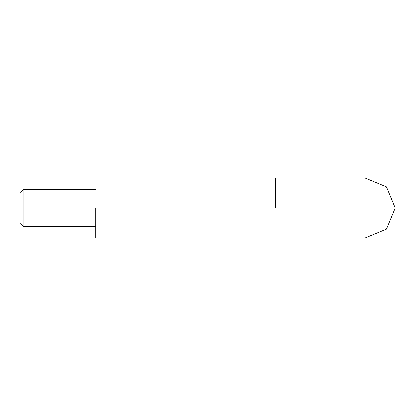 <?xml version="1.0" encoding="UTF-8"?>
<svg xmlns="http://www.w3.org/2000/svg" width="416" height="416" viewBox="0 0 416 416"><rect width="100%" height="100%" fill="white"/><g stroke="black" fill="none" stroke-linecap="round" stroke-linejoin="round"><path stroke-width="0.62" d="M365.248 237.952L386.428 229.18L395.2 208L386.428 186.82L365.248 178.048L386.428 186.82L395.2 208L275.392 208L275.392 178.048L275.392 208M95.68 208L95.68 237.952L95.68 208M20.8 208C20.8 188.027 20.8 188.027 20.8 208C20.8 227.973 20.8 227.973 20.8 208M20.8 223.491L23.925 226.73L23.925 189.27L20.8 192.509M275.392 178.027L365.248 178.027M275.392 237.973L365.248 237.973M95.68 178.048L275.392 178.048M275.392 237.952L95.68 237.952M23.925 226.73L95.68 226.73M95.68 189.27L23.925 189.27"/></g></svg>
